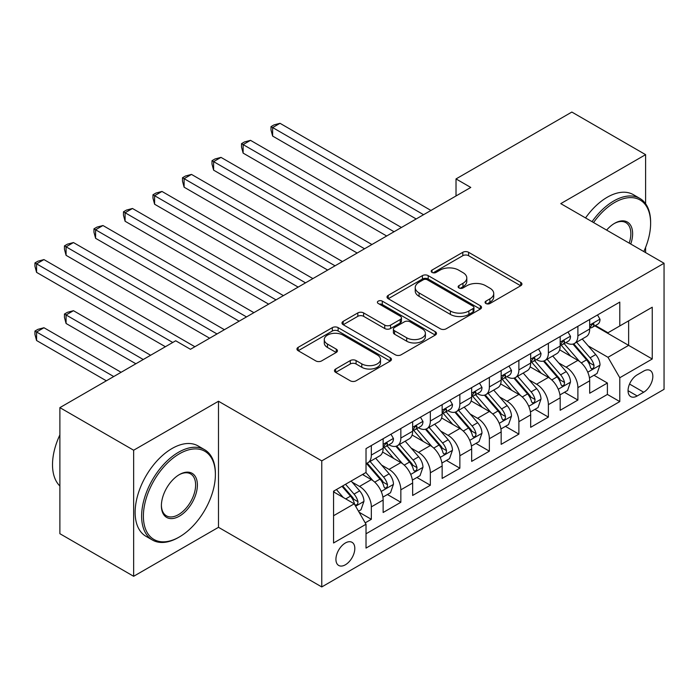 <?xml version="1.0" encoding="UTF-8"?>
<svg xmlns="http://www.w3.org/2000/svg" width="699" height="699" viewBox="0 0 699 699"><rect width="100%" height="100%" fill="white"/><g stroke="black" fill="none" stroke-linecap="round" stroke-linejoin="round"><path stroke-width="1.05" d="M485.91 303.506A2.866 1.651 0 0 0 489.964 303.506L520.738 285.742A4.098 2.368 0 0 0 521.935 284.074A4.098 2.368 0 0 0 520.738 282.396L468.601 252.295A4.098 2.368 0 0 0 462.808 252.295L432.034 270.067A2.866 1.651 0 0 0 431.196 271.238A2.866 1.651 0 0 0 432.034 272.409A2.866 1.651 0 0 0 436.089 272.409L440.073 270.102A13.106 7.567 0 0 1 458.605 270.102L462.956 272.619A13.106 7.567 0 0 1 466.792 277.966A13.106 7.567 0 0 1 462.956 283.313L458.972 285.62A2.866 1.651 0 0 0 458.133 286.791A2.866 1.651 0 0 0 458.972 287.953A2.866 1.651 0 0 0 463.026 287.953L467.011 285.655A13.106 7.567 0 0 1 485.543 285.655L489.894 288.163A13.106 7.567 0 0 1 493.73 293.519A13.106 7.567 0 0 1 489.894 298.866L485.91 301.164A2.866 1.651 0 0 0 485.071 302.335A2.866 1.651 0 0 0 485.91 303.506L485.91 301.164M345.367 564.792A13.351 7.706 120 0 0 354.096 553.023A13.351 7.706 120 0 0 352.043 542.328A13.351 7.706 120 0 0 345.367 542.983A13.351 7.706 120 0 0 336.647 554.753A13.351 7.706 120 0 0 338.692 565.456A13.351 7.706 120 0 0 345.367 564.792M335.66 369.02A4.098 2.368 0 0 0 334.463 370.688A4.098 2.368 0 0 0 335.66 372.357L350.286 380.806A4.098 2.368 0 0 0 356.079 380.806L390.252 361.077A4.098 2.368 0 0 0 391.457 359.4A4.098 2.368 0 0 0 390.252 357.731L338.124 327.63A4.098 2.368 0 0 0 332.331 327.63L298.15 347.359A4.098 2.368 0 0 0 296.953 349.037A4.098 2.368 0 0 0 298.15 350.706L315.817 360.911A4.098 2.368 0 0 0 321.61 360.911L336.236 352.462A4.098 2.368 0 0 0 337.442 350.793A4.098 2.368 0 0 0 336.236 349.116L327.473 344.057A10.957 6.326 0 0 1 324.266 339.583A10.957 6.326 0 0 1 331.029 333.746A10.957 6.326 0 0 1 342.973 335.109L377.294 354.926A10.957 6.326 0 0 1 380.501 359.4A10.957 6.326 0 0 1 373.738 365.245A10.957 6.326 0 0 1 361.802 363.873L356.079 360.57A4.098 2.368 0 0 0 350.286 360.57L335.66 369.02L335.66 372.357M218.49 401.243L133.649 450.226L59.887 407.631L59.887 533.704L133.649 576.291L218.49 527.317L321.767 586.942L321.767 460.868L218.49 401.243L218.49 527.317M645.605 203.732L645.605 154.654L560.773 203.627L664.05 263.252L321.767 460.868M645.605 154.654L571.843 112.058L456.019 178.927L456.019 195.965M59.887 407.631L175.702 340.771L190.451 349.29L470.776 187.446L456.019 178.927M440.361 328.801A4.098 2.368 0 0 0 446.154 328.801L480.335 309.072A4.098 2.368 0 0 0 481.532 307.394A4.098 2.368 0 0 0 480.335 305.725L428.199 275.624A4.098 2.368 0 0 0 422.406 275.624L388.225 295.354A4.098 2.368 0 0 0 387.028 297.031A4.098 2.368 0 0 0 388.225 298.7L440.361 328.801M379.382 304.126A2.866 1.651 0 0 1 382.292 304.537L382.292 301.129L435.294 331.728A4.098 2.368 0 0 1 436.491 333.397A4.098 2.368 0 0 1 435.294 335.074L401.112 354.804A4.098 2.368 0 0 1 395.328 354.804L343.192 324.703L343.192 321.357A4.098 2.368 0 0 0 341.986 323.034A4.098 2.368 0 0 0 343.192 324.703M343.192 321.357L357.818 312.916A4.098 2.368 0 0 1 363.611 312.916L384.756 325.122A4.098 2.368 0 0 0 390.549 325.122L400.247 319.522A4.098 2.368 0 0 0 401.444 317.844A4.098 2.368 0 0 0 400.247 316.175L378.238 303.471A2.866 1.651 0 0 1 377.399 302.3A2.866 1.651 0 0 1 379.164 300.771A2.866 1.651 0 0 1 382.292 301.129M365.21 522.843L371.335 519.305L359.094 512.236M352.121 482.153L359.531 486.425A16.689 9.637 60 0 1 371.335 506.871L383.139 500.056L383.139 512.489L400.842 502.275L387.421 494.516M381.628 465.115L389.037 469.387A16.689 9.637 60 0 1 400.842 489.833L412.646 483.018L412.646 495.46L430.348 485.237L416.927 477.487M411.143 448.076L418.544 452.358A16.689 9.637 60 0 1 430.348 472.795L442.152 465.988L442.152 478.422L459.855 468.199L446.434 460.449M440.65 431.038L448.059 435.32A16.689 9.637 60 0 1 459.855 455.765L471.659 448.95L471.659 461.384L489.37 451.161L475.94 443.411M470.156 414.009L477.566 418.282A16.689 9.637 60 0 1 489.37 438.727L501.166 431.912L501.166 444.346L518.876 434.123L505.447 426.373M499.663 396.971L507.072 401.243A16.689 9.637 60 0 1 518.876 421.689L530.672 414.874L530.672 427.316L548.383 417.093L534.953 409.343M529.169 379.933L536.579 384.214A16.689 9.637 60 0 1 548.383 404.651L560.187 397.836L560.187 410.278L577.89 400.055L577.89 387.622A16.689 9.637 -120 0 0 566.085 367.176L558.676 362.895M564.46 392.305L577.89 400.055M383.139 500.056A16.689 9.637 -120 0 0 371.335 479.61L362.484 474.499M412.646 483.018A16.689 9.637 -120 0 0 400.842 462.581L382.598 452.043M442.152 465.988A16.689 9.637 -120 0 0 430.348 445.543L412.104 435.005M471.659 448.95A16.689 9.637 -120 0 0 459.855 428.504L441.611 417.967M501.166 431.912A16.689 9.637 -120 0 0 489.37 411.466L471.117 400.929M530.672 414.874A16.689 9.637 -120 0 0 518.876 394.437L500.624 383.9M560.187 397.836A16.689 9.637 -120 0 0 548.383 377.399L530.13 366.861M643.692 371.09L637.2 374.839A12.94 7.471 120 0 0 628.75 386.241A12.94 7.471 120 0 0 630.734 396.604A12.94 7.471 120 0 0 637.2 395.966L643.692 392.218A12.94 7.471 120 0 0 652.141 380.815A12.94 7.471 120 0 0 650.157 370.453A12.94 7.471 120 0 0 643.692 371.09M321.767 586.942L664.05 389.326L664.05 263.252M333.563 515.731L354.218 503.804L366.023 524.25L366.023 548.095L619.786 401.584L619.786 377.74L607.981 357.294L588.182 345.865M366.023 524.25L333.563 542.983L333.563 491.196L366.023 472.454L366.023 448.609L619.786 302.099L619.786 325.944L652.246 307.211L652.246 358.998L619.786 377.74M388.889 444.774L389.037 444.861A16.689 9.637 60 0 0 397.39 445.682L409.186 438.867A16.689 9.637 -120 0 0 412.646 431.231L412.646 421.689M418.395 427.736L418.544 427.823A16.689 9.637 60 0 0 426.897 428.653L438.692 421.838A16.689 9.637 -120 0 0 442.152 414.192L442.152 404.651M447.902 410.697L448.059 410.785A16.689 9.637 60 0 0 456.403 411.615L468.208 404.8A16.689 9.637 -120 0 0 471.659 397.154L471.659 387.613M477.408 393.659L477.566 393.747A16.689 9.637 60 0 0 485.91 394.577L497.714 387.762A16.689 9.637 -120 0 0 501.166 380.125L501.166 370.584M506.915 376.63L507.072 376.717A16.689 9.637 60 0 0 515.416 377.539L527.221 370.723A16.689 9.637 -120 0 0 530.672 363.087L530.672 353.545M536.421 359.592L536.579 359.679A16.689 9.637 60 0 0 544.923 360.509L556.727 353.694A16.689 9.637 -120 0 0 560.187 346.049L560.187 336.507M366.023 533.791L607.396 394.437L607.396 383.017L589.694 393.24L589.694 380.806A16.689 9.637 -120 0 0 577.89 360.361L559.637 349.823M565.928 342.554L566.085 342.641A16.689 9.637 -120 0 0 574.429 343.471A16.689 9.637 -120 0 0 577.89 335.826L577.89 326.284M574.429 343.471L586.234 336.656A16.689 9.637 -120 0 0 589.694 329.011L589.694 319.469M371.335 445.543L371.335 455.084A16.689 9.637 60 0 1 367.875 462.721A16.689 9.637 60 0 1 366.023 463.393M367.875 462.721L379.679 455.905A16.689 9.637 -120 0 0 383.139 448.269L383.139 438.727M400.842 428.504L400.842 438.046A16.689 9.637 60 0 1 397.39 445.682M430.348 411.466L430.348 421.008A16.689 9.637 60 0 1 426.897 428.653M459.855 394.428L459.855 403.97A16.689 9.637 60 0 1 456.403 411.615M489.37 377.399L489.37 386.94A16.689 9.637 60 0 1 485.91 394.577M518.876 360.361L518.876 369.902A16.689 9.637 60 0 1 515.416 377.539M548.383 343.323L548.383 352.864A16.689 9.637 60 0 1 544.923 360.509M548.383 404.651L548.383 417.093M518.876 421.689L518.876 434.123M489.37 438.727L489.37 451.161M459.855 455.765L459.855 468.199M430.348 472.795L430.348 485.237M400.842 489.833L400.842 502.275M371.335 506.871L371.335 519.305M354.218 503.804L333.563 491.878M607.981 357.294L628.637 345.367L628.637 320.841L652.246 307.211M594.849 325.856L652.246 358.998M595.434 325.516L607.981 332.759L619.786 325.944M645.605 252.61L645.605 247.367M133.649 450.226L133.649 576.291M593.967 375.267L607.396 383.017M607.396 394.437L619.786 401.584M487.054 303.916L489.894 302.274A13.106 7.567 0 0 0 493.73 296.926L493.73 293.519M466.792 277.966L466.792 281.374A13.106 7.567 0 0 1 462.956 286.721L460.117 288.364M520.685 285.777L468.601 255.703A4.098 2.368 0 0 0 462.808 255.703L433.179 272.811M480.274 309.098L428.199 279.032A4.098 2.368 0 0 0 422.406 279.032L388.286 298.735M473.092 308.565A2.866 1.651 0 0 0 473.931 307.394A2.866 1.651 0 0 0 473.092 306.223L427.325 279.81A2.866 1.651 0 0 0 423.271 279.81L419.077 282.23A13.106 7.567 0 0 0 415.232 287.577A13.106 7.567 0 0 0 419.077 292.933L450.357 310.994A13.106 7.567 0 0 0 468.889 310.994L473.092 308.565L473.092 311.972A2.866 1.651 0 0 0 473.931 310.802L473.931 307.394M415.232 287.577L415.232 290.985A13.106 7.567 0 0 0 419.077 296.341L419.077 292.933M473.092 311.972L468.889 314.401A13.106 7.567 0 0 1 450.357 314.401L419.077 296.341M343.244 324.738L357.818 316.324L357.818 312.916M401.444 317.844L401.444 321.252A4.098 2.368 0 0 1 400.247 322.929L390.549 328.53A4.098 2.368 0 0 1 384.756 328.53L363.611 316.324A4.098 2.368 0 0 0 357.818 316.324M382.292 304.537L435.241 335.101M406.696 337.792A10.957 6.326 0 0 0 418.631 339.164A10.957 6.326 0 0 0 425.394 333.318A10.957 6.326 0 0 0 422.187 328.845L410.095 321.863A4.098 2.368 0 0 0 404.302 321.863L394.603 327.464A4.098 2.368 0 0 0 393.397 329.133A4.098 2.368 0 0 0 394.603 330.81L406.696 337.792L406.696 341.199A10.957 6.326 0 0 0 418.631 342.571A10.957 6.326 0 0 0 425.394 336.726L425.394 333.318M393.397 329.133L393.397 332.541A4.098 2.368 0 0 0 394.603 334.218L394.603 330.81M406.696 341.199L394.603 334.218M380.501 359.4L380.501 362.807A10.957 6.326 0 0 1 373.738 368.653A10.957 6.326 0 0 1 361.802 367.281L356.079 363.978A4.098 2.368 0 0 0 350.286 363.978L335.712 372.392M324.266 339.583L324.266 342.991A10.957 6.326 0 0 0 327.473 347.464L327.473 344.057M336.184 352.497L327.473 347.464M390.199 361.103L338.124 331.038A4.098 2.368 0 0 0 332.331 331.038L298.202 350.741M589.44 377.879L597.068 373.476L600.022 364.957A11.062 6.387 -120 0 0 595.714 354.576L582.232 338.971M579.532 361.435L564.119 343.602M570.76 356.245L561.813 345.891A26.501 15.299 -120 0 0 560.991 344.965M272.636 204.23L357.172 253.029L213.614 170.154L213.614 161.635L220.998 157.38L371.929 244.519M572.927 344.065L586.566 359.854A11.062 6.387 60 0 1 590.506 367.473L591.31 368.784L592.804 368.574L593.809 367.359L594.045 365.428A11.062 6.387 -120 0 0 590.105 357.809L576.623 342.204M573.73 343.812L588.383 360.78A5.636 3.25 60 0 1 589.799 362.982L594.045 365.428M597.514 314.961L600.022 319.303A11.062 6.387 60 0 1 597.732 324.196L592.123 327.429A11.062 6.387 -120 0 0 594.045 324.886L593.818 323.908L592.429 324.179L590.506 326.931A11.062 6.387 60 0 1 589.694 328.504M423.568 214.698L272.636 127.559L280.011 123.304L430.942 210.443M590.061 327.953L590.105 327.953A11.062 6.387 -120 0 0 592.123 327.429M416.185 218.962L272.636 136.078L272.636 127.559L271.011 126.624L273.964 124.92L280.011 123.304M272.636 136.078L271.011 130.031L271.011 126.624M643.814 251.57A50.913 29.393 120 0 0 650.62 223.304A50.913 29.393 120 0 0 614.622 202.518A50.913 29.393 120 0 0 593.556 222.553M592.036 221.679A52.163 30.118 -60 0 1 613.739 200.989A52.163 30.118 -60 0 1 639.821 198.402A52.163 30.118 -60 0 1 650.62 222.282L650.62 223.304M606.618 230.093A25.452 14.696 -60 0 1 614.622 223.304L614.622 223.304A25.452 14.696 -60 0 1 630.743 244.03M585.544 217.931A52.163 30.118 -60 0 1 607.248 197.24A52.163 30.118 -60 0 1 633.329 194.654L639.821 198.402M629.196 243.13A24.203 13.971 120 0 0 625.841 222.614A24.203 13.971 120 0 0 614.176 223.575M178.507 537.452L179.39 536.937A50.913 29.393 120 0 0 215.388 474.586A50.913 29.393 120 0 0 179.39 453.8A50.913 29.393 120 0 0 143.391 516.15A50.913 29.393 120 0 0 179.39 536.937L178.507 537.452A52.163 30.118 -60 0 1 152.426 540.03A52.163 30.118 -60 0 1 144.431 498.238A52.163 30.118 -60 0 1 178.507 452.27A52.163 30.118 -60 0 1 204.589 449.684A52.163 30.118 -60 0 1 215.388 473.564L215.388 474.586M179.39 516.159A25.452 14.696 -60 0 1 161.39 505.761A25.452 14.696 -60 0 1 179.39 474.586L179.39 474.586A25.452 14.696 -60 0 1 197.389 484.975A25.452 14.696 -60 0 1 179.39 516.159M161.399 505.246A24.203 13.971 120 0 0 166.406 515.818A24.203 13.971 120 0 0 178.507 514.621A24.203 13.971 120 0 0 194.313 493.293A24.203 13.971 120 0 0 190.609 473.896A24.203 13.971 120 0 0 178.944 474.848M152.426 540.03L145.934 536.282A52.163 30.118 -60 0 1 137.939 494.49A52.163 30.118 -60 0 1 172.015 448.522A52.163 30.118 -60 0 1 198.097 445.936L204.589 449.684M59.887 485.997A52.163 30.118 -60 0 1 59.887 434.892M559.934 394.918L567.562 390.514L570.506 381.995A11.062 6.387 -120 0 0 566.207 371.615L552.726 356.001M550.017 378.474L534.613 360.632M541.253 373.283L532.306 362.93A26.501 15.299 -120 0 0 531.485 362.003M243.13 221.26L327.665 270.067L184.108 187.192L184.108 178.673L191.491 174.409L342.414 261.548M543.42 361.103L557.059 376.892A11.062 6.387 60 0 1 561 384.511L561.804 385.822L563.298 385.612L564.294 384.398L564.539 382.467A11.062 6.387 -120 0 0 560.598 374.847L547.116 359.242M544.224 360.85L558.877 377.81A5.636 3.25 60 0 1 560.292 380.02L564.539 382.467M530.427 411.956L538.055 407.552L541 399.033A11.062 6.387 -120 0 0 536.692 388.653L523.21 373.039M520.51 395.512L505.106 377.67M511.747 390.313L502.799 379.959A26.501 15.299 -120 0 0 501.978 379.041M213.614 238.298L298.158 287.106L154.601 204.222L154.601 195.711L161.976 191.447L312.907 278.586M513.914 378.142L527.553 393.93A11.062 6.387 60 0 1 531.493 401.549L532.297 402.86L533.791 402.65L534.787 401.436L535.032 399.505A11.062 6.387 -120 0 0 531.091 391.886L517.61 376.28M514.717 377.879L529.37 394.848A5.636 3.25 60 0 1 530.786 397.049L535.032 399.505M500.921 428.985L508.549 424.59L511.493 416.071A11.062 6.387 -120 0 0 507.186 405.682L493.704 390.077M491.004 412.55L475.6 394.708M482.24 407.351L473.293 396.997A26.501 15.299 -120 0 0 472.472 396.08M184.108 255.336L268.652 304.144L125.095 221.26L125.095 212.741L132.469 208.485L283.401 295.625M484.407 395.18L498.038 410.968A11.062 6.387 60 0 1 501.987 418.587L502.791 419.898L504.285 419.688L505.281 418.465L505.526 416.543A11.062 6.387 -120 0 0 501.585 408.924L488.103 393.31M485.211 394.918L499.864 411.886A5.636 3.25 60 0 1 501.279 414.088L505.526 416.543M471.414 446.023L479.042 441.619L481.987 433.1A11.062 6.387 -120 0 0 477.679 422.72L464.197 407.115M461.497 429.588L446.093 411.746M452.734 424.389L443.786 414.035A26.501 15.299 -120 0 0 442.965 413.109M154.601 272.374L239.137 321.182L95.588 238.298L95.588 229.779L102.963 225.524L253.894 312.663M454.9 412.218L468.531 427.998A11.062 6.387 60 0 1 472.48 435.617L473.284 436.927L474.778 436.718L475.774 435.503L476.019 433.572A11.062 6.387 -120 0 0 472.078 425.953L458.596 410.348M455.696 411.956L470.348 428.924A5.636 3.25 60 0 1 471.773 431.126L476.019 433.572M567.999 331.999L570.506 336.341A11.062 6.387 60 0 1 568.217 341.234L562.616 344.467A11.062 6.387 -120 0 0 564.539 341.925L564.311 340.937L562.922 341.217L561 343.969A11.062 6.387 60 0 1 560.187 345.542M394.053 231.736L243.13 144.597L250.504 140.342L401.436 227.481M560.554 344.983L560.598 344.983A11.062 6.387 -120 0 0 562.616 344.467M386.678 236L243.13 153.116L243.13 144.597L241.504 143.662L244.449 141.958L250.504 140.342M243.13 153.116L241.504 147.07L241.504 143.662M538.492 349.028L541 353.371A11.062 6.387 60 0 1 538.711 358.264L533.11 361.505A11.062 6.387 -120 0 0 535.032 358.954L534.796 357.975L533.416 358.255L531.493 360.999A11.062 6.387 60 0 1 530.672 362.571M364.546 248.774L211.998 160.7L214.942 158.996L220.998 157.38M531.048 362.021L531.091 362.021A11.062 6.387 -120 0 0 533.11 361.505M213.614 170.154L211.998 164.108L211.998 160.7M508.986 366.066L511.493 370.409A11.062 6.387 60 0 1 509.204 375.302L503.603 378.543A11.062 6.387 -120 0 0 505.526 375.992L505.29 375.014L503.909 375.284L501.987 378.037A11.062 6.387 60 0 1 501.166 379.609M335.039 265.812L182.491 177.738L185.436 176.034L191.491 174.409M501.541 379.059L501.585 379.059A11.062 6.387 -120 0 0 503.603 378.543M184.108 187.192L182.491 181.137L182.491 177.738M479.479 383.104L481.987 387.447A11.062 6.387 60 0 1 479.697 392.34L474.088 395.573A11.062 6.387 -120 0 0 476.019 393.03L475.783 392.052L474.403 392.322L472.48 395.075A11.062 6.387 60 0 1 471.659 396.648M305.533 282.842L152.976 194.768L155.929 193.064L161.976 191.447M472.026 396.097L472.078 396.097A11.062 6.387 -120 0 0 474.088 395.573M154.601 204.222L152.976 198.175L152.976 194.768M441.908 463.061L449.527 458.658L452.48 450.139A11.062 6.387 -120 0 0 448.173 439.758L434.691 424.144M431.991 446.617L416.578 428.775M423.218 441.427L414.28 431.073A26.501 15.299 -120 0 0 413.459 430.147M125.095 289.403L209.63 338.211L66.082 255.336L66.082 246.817L73.456 242.553L224.388 329.692M425.394 429.247L439.024 445.036A11.062 6.387 60 0 1 442.965 452.655L443.778 453.966L445.272 453.756L446.268 452.541L446.512 450.61A11.062 6.387 -120 0 0 442.563 442.991L429.081 427.386M426.189 428.994L440.842 445.953A5.636 3.25 60 0 1 442.266 448.164L446.512 450.61M449.973 400.143L452.48 404.485A11.062 6.387 60 0 1 450.191 409.378L444.581 412.611A11.062 6.387 -120 0 0 446.512 410.068L446.277 409.081L444.896 409.361L442.965 412.113A11.062 6.387 60 0 1 442.152 413.686M276.026 299.88L123.47 211.806L126.423 210.102L132.469 208.485M442.519 413.126L442.563 413.126A11.062 6.387 -120 0 0 444.581 412.611M125.095 221.26L123.47 215.213L123.47 211.806M412.401 480.099L420.02 475.696L422.974 467.177A11.062 6.387 -120 0 0 418.666 456.796L405.184 441.183M402.484 463.655L387.071 445.813M393.712 458.457L384.773 448.103A26.501 15.299 -120 0 0 383.952 447.185M95.588 306.442L165.375 346.73L36.575 272.365L36.575 263.855L43.95 259.591L194.881 346.73M395.879 446.285L409.518 462.074A11.062 6.387 60 0 1 413.459 469.693L414.262 471.004L415.756 470.794L416.761 469.579L417.006 467.648A11.062 6.387 -120 0 0 413.057 460.029L399.575 444.424M396.683 446.032L411.335 462.991A5.636 3.25 60 0 1 412.76 465.193L417.006 467.648M420.466 417.172L422.974 421.514A11.062 6.387 60 0 1 420.684 426.407L415.075 429.649A11.062 6.387 -120 0 0 417.006 427.098L416.77 426.119L415.389 426.399L413.459 429.142A11.062 6.387 60 0 1 412.646 430.715M246.52 316.918L93.963 228.844L96.916 227.14L102.963 225.524M413.013 430.165L413.057 430.165A11.062 6.387 -120 0 0 415.075 429.649M95.588 238.298L93.963 232.251L93.963 228.844M382.895 497.129L390.514 492.734L393.467 484.215A11.062 6.387 -120 0 0 389.16 473.826L375.678 458.221M372.978 480.694L365.918 472.515M364.205 475.495L363.061 474.167M150.617 355.249L73.456 310.697L66.082 314.961L66.082 323.48L135.868 363.768M366.372 463.323L380.011 479.112A11.062 6.387 60 0 1 383.952 486.731L384.756 488.042L386.25 487.832L387.255 486.609L387.491 484.687A11.062 6.387 -120 0 0 383.55 477.067L370.068 461.454M367.176 463.061L381.829 480.03A5.636 3.25 60 0 1 383.253 482.231L387.491 484.687M66.082 323.48L64.457 317.433L64.457 314.026L143.243 359.504M64.457 314.026L67.41 312.322L73.456 310.697M390.959 434.21L393.467 438.553A11.062 6.387 60 0 1 391.178 443.446L385.568 446.687A11.062 6.387 -120 0 0 387.491 444.136L387.263 443.157L385.883 443.428L383.952 446.18A11.062 6.387 60 0 1 383.139 447.753M217.013 333.956L64.457 245.882L67.41 244.178L73.456 242.553M383.506 447.203L383.55 447.203A11.062 6.387 -120 0 0 385.568 446.687M66.082 255.336L64.457 249.29L64.457 245.882M358.5 511.214L361.007 509.763L363.961 501.244A11.062 6.387 -120 0 0 359.653 490.864L351.16 481.034M343.244 497.461L336.411 489.553M334.699 492.533L333.563 491.222M121.11 372.287L43.95 327.735L36.575 331.999L36.575 340.518L106.353 380.806M342.012 486.321L350.505 496.141A11.062 6.387 60 0 1 354.445 503.761L355.249 505.071L356.743 504.861L357.748 503.647L357.984 501.716A11.062 6.387 -120 0 0 354.043 494.106L345.559 484.276M342.702 485.927L352.322 497.068A5.636 3.25 60 0 1 353.738 499.269L357.984 501.716M36.575 340.518L34.95 334.463L34.95 331.055L113.736 376.543M34.95 331.055L37.903 329.351L43.95 327.735M172.749 342.475L34.95 262.911L37.903 261.208L43.95 259.591M36.575 272.365L34.95 266.319L34.95 262.911M359.531 486.425L371.335 479.61M389.037 469.387L400.842 462.581M418.544 452.358L430.348 445.543M448.059 435.32L459.855 428.504M477.566 418.282L489.37 411.466M507.072 401.243L518.876 394.437M536.579 384.214L548.383 377.399M566.085 367.176L577.89 360.361M577.89 335.826L589.694 329.011M371.335 455.084L383.139 448.269M400.842 438.046L412.646 431.231M430.348 421.008L442.152 414.192M459.855 403.97L471.659 397.154M489.37 386.94L501.166 380.125M518.876 369.902L530.672 363.087M548.383 352.864L560.187 346.049M577.89 387.622L589.694 380.806M629.537 384.048L643.692 392.218M628.052 390.689L637.2 395.966M489.894 302.274L489.894 298.866M458.972 287.953L458.972 285.62M462.956 286.721L462.956 283.313M432.034 272.409L432.034 270.067M462.808 255.703L462.808 252.295M468.601 255.703L468.601 252.295M520.738 285.742L520.738 282.396M388.225 298.7L388.225 295.354M422.406 279.032L422.406 275.624M428.199 279.032L428.199 275.624M480.335 309.072L480.335 305.725M450.357 314.401L450.357 310.994M468.889 314.401L468.889 310.994M363.611 316.324L363.611 312.916M384.756 328.53L384.756 325.122M390.549 328.53L390.549 325.122M400.247 322.929L400.247 319.522M435.294 335.074L435.294 331.728M350.286 363.978L350.286 360.57M356.079 363.978L356.079 360.57M361.802 367.281L361.802 363.873M336.236 352.462L336.236 349.116M298.15 350.706L298.15 347.359M332.331 331.038L332.331 327.63M338.124 331.038L338.124 327.63M390.252 361.077L390.252 357.731M587.754 372.209L599.943 365.175M590.105 357.809L595.714 354.576M581.288 362.903L586.566 359.854M599.943 319.172L589.694 325.096M592.621 324.056L594.045 324.886M558.248 389.247L570.436 382.213M560.598 374.847L566.207 371.615M551.782 379.941L557.059 376.892M528.741 406.285L540.93 399.243M531.091 391.886L536.692 388.653M522.275 396.971L527.553 393.93M499.235 423.314L511.423 416.281M501.585 408.924L507.186 405.682M492.769 414.009L498.038 410.968M469.728 440.353L481.917 433.319M472.078 425.953L477.679 422.72M463.262 431.047L468.531 427.998M570.436 336.21L560.187 342.134M563.114 341.095L564.539 341.925M540.93 353.248L530.672 359.164M533.608 358.133L535.032 358.954M511.423 370.287L501.166 376.202M504.101 375.171L505.526 375.992M481.917 387.316L471.659 393.24M474.586 392.209L476.019 393.03M440.221 457.391L452.41 450.357M442.563 442.991L448.173 439.758M433.756 448.085L439.024 445.036M452.41 404.354L442.152 410.278M445.08 409.238L446.512 410.068M410.715 474.429L422.904 467.386M413.057 460.029L418.666 456.796M404.24 465.115L409.518 462.074M422.904 421.392L412.646 427.307M415.573 426.276L417.006 427.098M381.2 491.458L393.388 484.424M383.55 477.067L389.16 473.826M374.734 482.153L380.011 479.112M393.388 438.43L383.139 444.346M386.066 443.315L387.491 444.136M355.625 506.233L363.882 501.463M354.043 494.106L359.653 490.864M345.734 498.903L350.505 496.141"/></g></svg>
